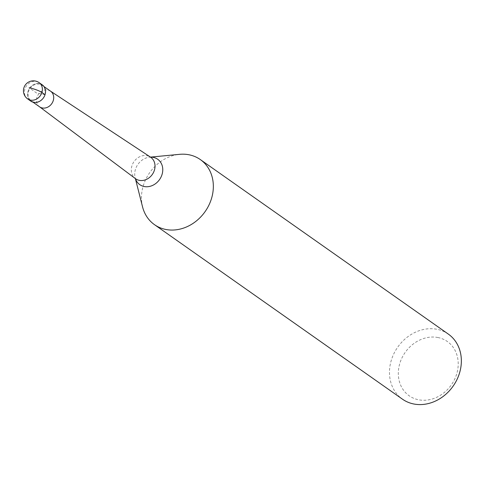 <?xml version="1.0" encoding="UTF-8"?>
<svg xmlns="http://www.w3.org/2000/svg" width="485" height="485" viewBox="0 0 485 485"><rect width="100%" height="100%" fill="white"/><g stroke="black" fill="none" stroke-linecap="round" stroke-linejoin="round"><path stroke-width="0.36" stroke-dasharray="2.42 1.82" d="M42.262 84.851A9.955 8.469 -54.9 0 0 39.455 83.656A9.955 8.469 -54.9 0 0 28.694 89.652A9.955 8.469 -54.9 0 0 30.804 101.129M33.895 102.068A9.554 8.13 125.1 0 1 31.204 100.922A9.554 8.13 125.1 0 1 29.179 89.901A9.554 8.13 125.1 0 1 39.509 84.147A9.554 8.13 125.1 0 1 42.201 85.293A9.554 8.13 125.1 0 1 44.226 96.315A9.554 8.13 125.1 0 1 33.895 102.068M29.385 99.813A9.955 8.469 125.1 0 1 29.245 88.658A9.955 8.469 125.1 0 1 39.455 83.656A9.955 8.469 125.1 0 1 40.54 83.96M50.501 91.138L50.41 91.077A9.554 8.13 -54.9 0 0 47.894 90.046A9.554 8.13 -54.9 0 0 37.618 95.697A9.554 8.13 -54.9 0 0 39.418 106.7L39.503 106.761M142.572 206.931A39.806 33.865 125.1 0 1 179.583 154.333M448.322 334.092A39.806 33.865 -54.9 0 0 437.112 329.315A39.806 33.865 -54.9 0 0 394.069 353.292A39.806 33.865 -54.9 0 0 402.508 399.203M438.016 337.542A33.174 28.221 -54.9 0 0 399.943 362.992A33.174 28.221 -54.9 0 0 418.519 399.761A33.174 28.221 -54.9 0 0 456.585 374.311A33.174 28.221 -54.9 0 0 438.016 337.542M45.026 94.684L36.533 92.987L29.118 87.773M27.669 98.922A9.955 8.469 125.1 0 1 25.559 87.445A9.955 8.469 125.1 0 1 36.32 81.45A9.955 8.469 125.1 0 1 39.121 82.644M150.653 157.225L149.598 157.207L150.489 157.122A13.137 11.179 -54.9 0 0 147.022 155.703A13.137 11.179 -54.9 0 0 132.89 163.469A13.137 11.179 -54.9 0 0 135.37 178.601L135.151 177.734A15.532 13.216 125.1 0 1 149.598 157.207A15.532 13.216 125.1 0 1 150.538 157.146M135.412 178.638A15.532 13.216 125.1 0 1 135.151 177.734L135.557 178.777M43.971 86.542L42.201 85.293M32.974 102.165L31.204 100.922"/><path stroke-width="0.73" d="M30.804 101.129A9.955 8.469 -54.9 0 0 33.604 102.323A9.955 8.469 -54.9 0 0 44.371 96.327A9.955 8.469 -54.9 0 0 42.262 84.851L39.121 82.644A9.955 8.469 125.1 0 1 41.231 94.12A9.955 8.469 125.1 0 1 30.47 100.116A9.955 8.469 125.1 0 1 27.669 98.922L30.804 101.129M40.54 83.96A9.955 8.469 125.1 0 1 44.82 95.296A9.955 8.469 125.1 0 1 33.604 102.323A9.955 8.469 125.1 0 1 29.385 99.813M39.418 106.7A9.554 8.13 -54.9 0 0 39.588 106.821A9.554 8.13 -54.9 0 0 42.28 107.967A9.554 8.13 -54.9 0 0 52.61 102.214A9.554 8.13 -54.9 0 0 50.585 91.192A9.554 8.13 -54.9 0 0 50.41 91.077M165.7 229.447A39.806 33.865 125.1 0 1 154.491 224.67A39.806 33.865 125.1 0 1 142.572 206.931L135.37 178.601A13.137 11.179 -54.9 0 0 139.298 180.347A13.137 11.179 -54.9 0 0 153.581 172.284A13.137 11.179 -54.9 0 0 150.489 157.116L179.583 154.333A39.806 33.865 125.1 0 1 189.101 154.788A39.806 33.865 125.1 0 1 200.311 159.565A39.806 33.865 125.1 0 1 208.75 205.476A39.806 33.865 125.1 0 1 165.7 229.447M154.491 224.67L402.508 399.203A39.806 33.865 -54.9 0 0 413.717 403.975A39.806 33.865 -54.9 0 0 456.761 380.004A39.806 33.865 -54.9 0 0 448.322 334.092L200.311 159.565M29.118 87.773A9.955 1.837 17.4 0 1 41.892 92.477L45.026 94.684M150.538 157.146A15.532 13.216 125.1 0 1 153.308 157.382A15.532 13.216 125.1 0 1 162.008 174.6A15.532 13.216 125.1 0 1 144.178 186.519A15.532 13.216 125.1 0 1 135.412 178.638M39.121 82.644A9.955 9.955 0 0 0 24.25 86.857A9.955 9.955 0 0 0 27.669 98.922M50.585 91.192L43.971 86.542M39.588 106.821L32.974 102.165M39.503 106.761L135.515 178.71M50.501 91.138L150.653 157.225"/></g></svg>
